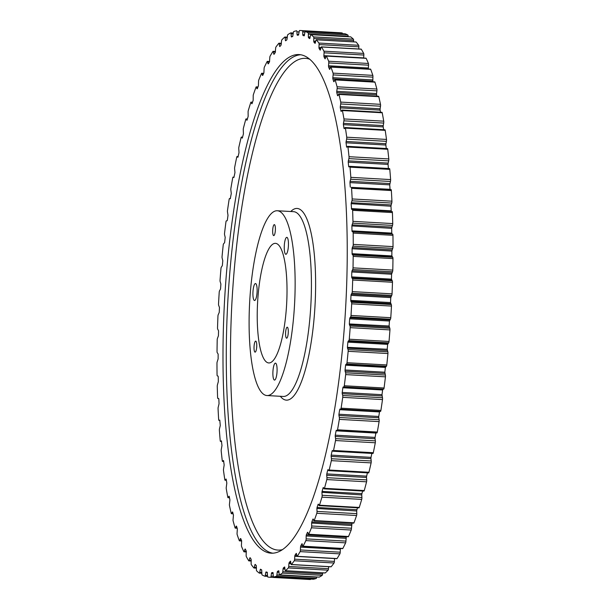 <?xml version="1.0" encoding="UTF-8"?>
<svg xmlns="http://www.w3.org/2000/svg" width="610" height="610" viewBox="0 0 610 610"><rect width="100%" height="100%" fill="white"/><g stroke="black" fill="none" stroke-linecap="round" stroke-linejoin="round"><path stroke-width="0.91" d="M345.916 541.253A1.639 0.396 93.2 0 1 345.634 542.854L305.854 540.612A1.639 0.396 -86.8 0 0 306.136 539.011A1.639 0.396 -86.8 0 0 306.136 538.866L345.916 541.108A1.639 0.396 93.2 0 1 345.916 541.253M351.459 528.512A1.639 0.396 93.2 0 1 351.207 530.037L311.435 527.795A1.639 0.396 -86.8 0 0 311.679 526.27A1.639 0.396 -86.8 0 0 311.679 525.988L351.459 528.229A1.639 0.396 93.2 0 1 351.459 528.512M356.804 514.077A1.639 0.396 93.2 0 1 356.583 515.511L316.811 513.269A1.639 0.396 -86.8 0 0 317.025 511.836A1.639 0.396 -86.8 0 0 317.025 511.416L356.797 513.658A1.639 0.396 93.2 0 1 356.804 514.077M361.905 498.057A1.639 0.396 93.2 0 1 361.722 499.399L321.943 497.158A1.639 0.396 -86.8 0 0 322.133 495.816A1.639 0.396 -86.8 0 0 322.118 495.267L361.898 497.516A1.639 0.396 93.2 0 1 361.905 498.057M366.732 480.581A1.639 0.396 93.2 0 1 366.579 481.816L326.8 479.567A1.639 0.396 -86.8 0 0 326.96 478.339A1.639 0.396 -86.8 0 0 326.937 477.668L366.717 479.91A1.639 0.396 93.2 0 1 366.732 480.581M371.246 461.77A1.639 0.396 93.2 0 1 371.116 462.891L331.337 460.649A1.639 0.396 -86.8 0 0 331.466 459.528A1.639 0.396 -86.8 0 0 331.436 458.735L371.208 460.977A1.639 0.396 93.2 0 1 371.246 461.77M375.409 441.77A1.639 0.396 93.2 0 1 375.302 442.776L335.523 440.534A1.639 0.396 -86.8 0 0 335.63 439.528A1.639 0.396 -86.8 0 0 335.584 438.628L375.356 440.87A1.639 0.396 93.2 0 1 375.409 441.77M379.184 420.747A1.639 0.396 93.2 0 1 379.107 421.617L339.328 419.375A1.639 0.396 -86.8 0 0 339.412 418.506A1.639 0.396 -86.8 0 0 339.343 417.499L379.115 419.741A1.639 0.396 93.2 0 1 379.184 420.747M382.554 398.841A1.639 0.396 93.2 0 1 382.493 399.58L342.721 397.339A1.639 0.396 -86.8 0 0 342.782 396.599A1.639 0.396 -86.8 0 0 342.69 395.501L382.47 397.743A1.639 0.396 93.2 0 1 382.554 398.841M385.489 376.233A1.639 0.396 93.2 0 1 385.444 376.835L345.672 374.593A1.639 0.396 -86.8 0 0 345.717 373.991A1.639 0.396 -86.8 0 0 345.603 372.801L385.375 375.043A1.639 0.396 93.2 0 1 385.489 376.233M387.968 353.083A1.639 0.396 93.2 0 1 387.937 353.548L348.165 351.307A1.639 0.396 -86.8 0 0 348.188 350.841A1.639 0.396 -86.8 0 0 348.051 349.583L387.83 351.825A1.639 0.396 93.2 0 1 387.968 353.083M389.965 329.583A1.639 0.396 93.2 0 1 389.95 329.903L350.171 327.661A1.639 0.396 -86.8 0 0 350.186 327.341A1.639 0.396 -86.8 0 0 350.026 326.014L389.798 328.256A1.639 0.396 93.2 0 1 389.965 329.583M391.475 305.9A1.639 0.396 93.2 0 1 391.467 306.075L351.688 303.833A1.639 0.396 -86.8 0 0 351.695 303.658A1.639 0.396 -86.8 0 0 351.497 302.285L391.277 304.527A1.639 0.396 93.2 0 1 391.475 305.9M392.474 282.216A1.639 0.396 93.2 0 1 392.474 282.255L352.694 280.013A1.639 0.396 -86.8 0 0 352.702 279.975A1.639 0.396 -86.8 0 0 352.473 278.556L392.245 280.798A1.639 0.396 93.2 0 1 392.474 282.216M392.482 271.785L352.71 269.544A1.639 0.396 -86.8 0 0 353.015 267.897A1.639 0.396 -86.8 0 0 353.015 267.859L392.794 270.1A1.639 0.396 93.2 0 1 392.794 270.138A1.639 0.396 93.2 0 1 392.482 271.785L391.574 274.21L391.445 279.136L392.245 280.798M392.749 248.377L352.969 246.135A1.639 0.396 -86.8 0 0 353.243 244.557A1.639 0.396 -86.8 0 0 353.243 244.374L393.023 246.615A1.639 0.396 93.2 0 1 393.023 246.798A1.639 0.396 93.2 0 1 392.749 248.377L391.879 250.969L391.856 255.925L392.71 257.267A1.639 0.396 93.2 0 1 392.97 258.61L353.19 256.368A1.639 0.396 -86.8 0 0 352.931 255.026L392.71 257.267M392.489 225.403L352.717 223.161A1.639 0.396 -86.8 0 0 352.954 221.659A1.639 0.396 -86.8 0 0 352.954 221.346L392.733 223.588A1.639 0.396 93.2 0 1 392.733 223.9A1.639 0.396 93.2 0 1 392.489 225.403L391.673 228.155L391.757 233.104L391.963 233.927L392.649 234.11A1.639 0.396 93.2 0 1 392.947 235.323L353.167 233.081A1.639 0.396 -86.8 0 0 352.877 231.869L392.649 234.11M391.727 203.054L351.947 200.812A1.639 0.396 -86.8 0 0 352.153 199.394A1.639 0.396 -86.8 0 0 352.153 198.944L391.925 201.186A1.639 0.396 93.2 0 1 391.933 201.635A1.639 0.396 93.2 0 1 391.727 203.054L390.957 205.928L391.254 211.456M390.446 181.475L350.674 179.233A1.639 0.396 -86.8 0 0 350.849 177.922A1.639 0.396 -86.8 0 0 350.834 177.342L390.613 179.584A1.639 0.396 93.2 0 1 390.621 180.163A1.639 0.396 93.2 0 1 390.446 181.475L389.737 184.853L390.064 189.542M388.669 160.857L348.897 158.615A1.639 0.396 -86.8 0 0 349.042 157.41A1.639 0.396 -86.8 0 0 349.019 156.701L388.799 158.943A1.639 0.396 93.2 0 1 388.822 159.652A1.639 0.396 93.2 0 1 388.669 160.857L388.013 163.93L388.417 168.512M386.412 141.337L346.632 139.095A1.639 0.396 -86.8 0 0 346.754 138.005A1.639 0.396 -86.8 0 0 346.716 137.189L386.496 139.431A1.639 0.396 93.2 0 1 386.534 140.247A1.639 0.396 93.2 0 1 386.412 141.337L385.81 144.486L386.267 148.52M383.682 123.075L343.903 120.833A1.639 0.396 -86.8 0 0 344.002 119.865A1.639 0.396 -86.8 0 0 343.948 118.935L383.72 121.176A1.639 0.396 93.2 0 1 383.774 122.107A1.639 0.396 93.2 0 1 383.682 123.075L383.141 126.262L383.629 129.701M380.503 106.201L340.723 103.959A1.639 0.396 -86.8 0 0 340.799 103.121A1.639 0.396 -86.8 0 0 340.731 102.091L380.503 104.333A1.639 0.396 93.2 0 1 380.579 105.362A1.639 0.396 93.2 0 1 380.503 106.201L380.03 109.411L380.503 112.217M376.904 90.859L337.124 88.618A1.639 0.396 -86.8 0 0 337.177 87.909A1.639 0.396 -86.8 0 0 337.086 86.788L376.866 89.029A1.639 0.396 93.2 0 1 376.957 90.15A1.639 0.396 93.2 0 1 376.904 90.859L376.492 94.062L376.896 96.197M372.908 77.142L333.129 74.9A1.639 0.396 -86.8 0 0 333.167 74.336A1.639 0.396 -86.8 0 0 333.052 73.131L372.824 75.373A1.639 0.396 93.2 0 1 372.946 76.578A1.639 0.396 93.2 0 1 372.908 77.142L372.832 81.755M368.539 65.178L328.767 62.937A1.639 0.396 -86.8 0 0 328.79 62.51A1.639 0.396 -86.8 0 0 328.645 61.229L368.425 63.47A1.639 0.396 93.2 0 1 368.57 64.751A1.639 0.396 93.2 0 1 368.539 65.178L368.318 68.999M363.85 55.045L324.07 52.803A1.639 0.396 -86.8 0 0 324.085 52.513A1.639 0.396 -86.8 0 0 323.91 51.179L363.69 53.421A1.639 0.396 93.2 0 1 363.865 54.755A1.639 0.396 93.2 0 1 363.85 55.045L363.644 58.049M358.855 46.817L319.083 44.576A1.639 0.396 -86.8 0 0 319.091 44.438A1.639 0.396 -86.8 0 0 318.885 43.051L358.657 45.292A1.639 0.396 93.2 0 1 358.863 46.68A1.639 0.396 93.2 0 1 358.855 46.817L358.756 48.983M390.957 206.218L351.177 203.687L351.322 202.695L391.101 204.937M362.592 491.019L361.715 494.565L361.898 497.516M361.722 494.946L321.943 492.323L322.065 491.401L361.844 493.642M325.778 56.882L323.986 56.783L323.879 55.655L363.651 57.897M380.076 110.12L340.304 107.878L340.25 107.169L340.304 106.582L380.083 108.824M372.641 81.153L332.869 78.911L332.785 78.08L332.816 77.683L372.596 79.925M367.388 472.849L366.465 476.989L366.717 479.91M366.48 477.462L326.708 475.22L326.693 474.748L326.792 473.901L366.572 476.143M371.833 453.421L370.895 458.118L371.208 460.977M370.918 458.667L331.146 456.425L331.123 455.876L331.207 455.113L370.987 457.355M219.783 420.084L220.271 425.536L219.554 428.525A1.639 0.396 -86.8 0 0 219.387 430.416A273.791 66.475 -86.8 0 0 220.21 440.603A1.639 0.396 -86.8 0 0 220.507 441.426A1.639 0.396 -86.8 0 0 220.591 441.396L221.583 441.449M391.879 251.068L352.107 248.727L352.298 247.622L392.07 249.864M376.553 94.832L336.781 92.59L336.72 91.82L336.758 91.325L376.53 93.566M375.897 432.879L374.975 438.087L375.356 440.87M375.013 438.72L335.233 436.478L335.203 435.845L335.271 435.166L375.043 437.408M391.673 228.346L351.894 225.913L352.062 224.861L391.841 227.103M230.397 198.616L229.551 198.563A1.639 0.396 -86.8 0 0 229.535 198.563A1.639 0.396 -86.8 0 0 229.101 199.577A273.791 66.475 -86.8 0 0 227.507 210.419A1.639 0.396 -86.8 0 0 227.53 212.257L228.003 215.315L227.37 220.004L227.072 220.782L226.371 220.85A1.639 0.396 -86.8 0 0 225.936 221.994A273.791 66.475 -86.8 0 0 224.556 233.165A1.639 0.396 -86.8 0 0 224.625 234.957L225.197 237.374L224.625 242.582L223.634 243.764A1.639 0.396 -86.8 0 0 223.214 245.045A273.791 66.475 -86.8 0 0 222.063 256.452A1.639 0.396 -86.8 0 0 222.17 258.175L222.787 260.729L222.345 265.625L221.361 267.134A1.639 0.396 -86.8 0 0 220.972 268.537A273.791 66.475 -86.8 0 0 220.05 280.097A1.639 0.396 -86.8 0 0 220.202 281.744L220.889 284.016L220.546 288.957L219.577 290.787A1.639 0.396 -86.8 0 0 219.211 292.297A273.791 66.475 -86.8 0 0 218.532 303.925A1.639 0.396 -86.8 0 0 218.723 305.473L219.47 307.455L219.234 312.404L218.296 314.546A1.639 0.396 -86.8 0 0 217.953 316.148A273.791 66.475 -86.8 0 0 217.526 327.745A1.639 0.396 -86.8 0 0 217.755 329.202L218.555 330.864L218.426 335.79L217.518 338.214A1.639 0.396 -86.8 0 0 217.206 339.9A273.791 66.475 -86.8 0 0 217.03 351.39A1.639 0.396 -86.8 0 0 217.29 352.733L218.144 354.075L218.121 358.932L217.251 361.623A1.639 0.396 -86.8 0 0 216.977 363.385A273.791 66.475 -86.8 0 0 217.053 374.677A1.639 0.396 -86.8 0 0 217.351 375.89L218.037 376.073L218.243 376.896L218.327 381.654L217.511 384.597A1.639 0.396 -86.8 0 0 217.267 386.412A273.791 66.475 -86.8 0 0 217.595 397.423A1.639 0.396 -86.8 0 0 217.907 398.498A1.639 0.396 -86.8 0 0 217.922 398.498L218.632 398.437L218.853 399.169L219.043 403.782L218.273 406.946A1.639 0.396 -86.8 0 0 218.075 408.814A273.791 66.475 -86.8 0 0 218.647 419.451A1.639 0.396 -86.8 0 0 218.96 420.397A1.639 0.396 -86.8 0 0 219.005 420.389L218.96 420.397M320.746 48.594L319.083 48.503L318.946 47.443L321.005 47.557M388.029 164.403L348.249 162.161L348.234 161.688L348.34 160.849L388.112 163.091M379.603 411.392L378.673 417.057L379.115 419.741M378.719 417.758L338.946 415.517L338.893 414.815L338.946 414.228L378.726 416.47M330.567 67.054L328.592 66.947L328.508 65.766L368.287 68.007M383.629 389.149L343.857 386.908A1.639 0.396 -86.8 0 0 344.292 385.756L384.064 388.006A1.639 0.396 93.2 0 1 383.629 389.149L382.927 389.218L382.63 389.996L381.997 394.685L382.47 397.743M382.02 395.951L342.24 393.709L342.179 392.939L342.218 392.443L381.997 394.685M385.833 145.035L346.053 142.793L346.03 142.244L346.122 141.474L385.894 143.716M388.639 342.866L348.859 340.624A1.639 0.396 -86.8 0 0 349.255 339.221L389.027 341.463A1.639 0.396 93.2 0 1 388.639 342.866L387.655 344.375L387.213 349.271L387.83 351.825M387.289 350.453L347.509 348.211L347.418 347.326L387.213 349.271M346.32 536.647L345.916 541.108M345.931 538.302L306.151 535.961L306.342 534.856L346.122 537.097M352.039 523.044L351.459 528.229M351.406 525.484L311.634 523.044L311.801 521.992L351.573 524.234M357.468 507.794L356.682 510.7L356.797 513.658M356.69 510.997L316.91 508.458L317.055 507.474L356.835 509.716M391.704 295.454L351.932 293.212A1.639 0.396 -86.8 0 0 352.267 291.611L392.047 293.852A1.639 0.396 93.2 0 1 391.704 295.454L390.766 297.596L390.53 302.545L391.277 304.527M390.667 303.605L350.887 301.363L350.75 300.402L390.53 302.545M383.179 126.895L343.399 124.653L343.369 124.021L343.438 123.342L383.21 125.584M390.423 319.213L350.643 316.971A1.639 0.396 -86.8 0 0 351.009 315.462L390.789 317.703A1.639 0.396 93.2 0 1 390.423 319.213L389.454 321.043L389.111 325.984L389.798 328.256M389.218 327.105L349.446 324.863L349.332 323.94L389.111 325.984M272.883 372.535A8.487 2.059 -86.8 0 0 274.508 380.076A8.487 2.059 -86.8 0 0 277.085 370.674A8.487 2.059 -86.8 0 0 275.461 363.133A8.487 2.059 -86.8 0 0 272.883 372.535M252.921 292.952A8.487 2.059 -86.8 0 0 254.545 300.494A8.487 2.059 -86.8 0 0 257.123 291.092A8.487 2.059 -86.8 0 0 255.498 283.551A8.487 2.059 -86.8 0 0 252.921 292.952M284.245 246.745A8.487 2.059 -86.8 0 0 285.869 254.286A8.487 2.059 -86.8 0 0 288.446 244.885A8.487 2.059 -86.8 0 0 286.822 237.343A8.487 2.059 -86.8 0 0 284.245 246.745M288.294 332.084A5.505 1.334 93.2 0 1 286.624 338.184A5.505 1.334 93.2 0 1 285.571 333.289A5.505 1.334 93.2 0 1 287.241 327.196A5.505 1.334 93.2 0 1 288.294 332.084M256.757 346.03A5.505 1.334 93.2 0 1 255.079 352.13A5.505 1.334 93.2 0 1 254.027 347.235A5.505 1.334 93.2 0 1 255.704 341.135A5.505 1.334 93.2 0 1 256.757 346.03M275.392 229.52A5.505 1.334 93.2 0 1 273.722 235.612A5.505 1.334 93.2 0 1 272.67 230.717A5.505 1.334 93.2 0 1 274.34 224.625A5.505 1.334 93.2 0 1 275.392 229.52M257.298 309.697A59.894 14.541 -86.8 0 0 268.865 362.95A59.894 14.541 -86.8 0 0 286.944 296.597A59.894 14.541 -86.8 0 0 275.606 243.359A59.894 14.541 -86.8 0 0 257.298 309.697M295.019 293.021A92.537 22.471 -86.8 0 0 277.329 210.755A92.537 22.471 -86.8 0 0 249.215 313.273A92.537 22.471 -86.8 0 0 266.913 395.539A92.537 22.471 -86.8 0 0 295.019 293.021M223.313 331.2A249.696 60.626 -86.8 0 0 271.061 553.178A249.696 60.626 -86.8 0 0 346.915 276.559A249.696 60.626 -86.8 0 0 299.159 54.58A249.696 60.626 -86.8 0 0 223.313 331.2M304.992 32.055L302.72 31.926A1.639 0.396 -86.8 0 0 302.415 30.744A273.791 66.475 -86.8 0 0 300.517 30.523A273.791 66.475 -86.8 0 0 299.601 30.5A1.639 0.396 -86.8 0 0 299.159 31.613L298.496 35.105L297.268 35.22L297.055 34.488L298.748 34.579M302.415 30.744L342.195 32.986A273.791 66.475 -86.8 0 0 340.296 32.765L300.517 30.523M299.113 31.941L296.94 31.819A1.639 0.396 -86.8 0 0 296.628 30.774A273.791 66.475 -86.8 0 0 293.738 31.545A1.639 0.396 -86.8 0 0 293.318 32.788L292.724 36.44L291.458 36.989L291.244 36.348L292.731 36.432M293.196 33.901L291.077 33.786A1.639 0.396 -86.8 0 0 290.772 32.871A1.639 0.396 -86.8 0 0 290.711 32.887A273.791 66.475 -86.8 0 0 287.821 34.663A1.639 0.396 -86.8 0 0 287.417 36.028L286.891 39.81L285.594 40.801L285.388 40.252L286.265 40.298M287.249 37.919L285.16 37.805A1.639 0.396 -86.8 0 0 284.862 37.012A1.639 0.396 -86.8 0 0 284.771 37.057A273.791 66.475 -86.8 0 0 281.873 39.825A1.639 0.396 -86.8 0 0 281.5 41.305L281.05 45.186L279.815 46.581L279.533 46.154L280.158 46.192M281.317 43.966L279.243 43.851A1.639 0.396 -86.8 0 0 278.961 43.18A1.639 0.396 -86.8 0 0 278.831 43.257A273.791 66.475 -86.8 0 0 275.956 47A1.639 0.396 -86.8 0 0 275.606 48.579L275.232 52.536L274.02 54.336L273.722 54.023L274.21 54.054M275.415 51.987L273.379 51.873A1.639 0.396 -86.8 0 0 273.112 51.316A1.639 0.396 -86.8 0 0 272.944 51.438A273.791 66.475 -86.8 0 0 270.108 56.135A1.639 0.396 -86.8 0 0 269.788 57.797L269.498 61.801L268.4 63.814M269.429 61.915L267.592 61.816A1.639 0.396 -86.8 0 0 267.348 61.358A1.639 0.396 -86.8 0 0 267.149 61.549A273.791 66.475 -86.8 0 0 264.366 67.146A1.639 0.396 -86.8 0 0 264.084 68.892L263.878 72.903L262.742 75.411M263.52 73.688L261.949 73.596A1.639 0.396 -86.8 0 0 261.721 73.238A1.639 0.396 -86.8 0 0 261.492 73.497A273.791 66.475 -86.8 0 0 258.792 79.963A1.639 0.396 -86.8 0 0 258.541 81.77L258.426 85.766L257.275 88.74M257.862 87.215L256.474 87.138A1.639 0.396 -86.8 0 0 256.276 86.864A1.639 0.396 -86.8 0 0 256.009 87.2A273.791 66.475 -86.8 0 0 253.417 94.489A1.639 0.396 -86.8 0 0 253.203 96.342L253.165 100.284L252.021 103.715M252.471 102.396L251.221 102.32A1.639 0.396 -86.8 0 0 251.046 102.122A1.639 0.396 -86.8 0 0 250.748 102.556A273.791 66.475 -86.8 0 0 248.278 110.601A1.639 0.396 -86.8 0 0 248.102 112.484L248.156 116.357L247.027 120.208M247.37 119.11L246.226 119.041A1.639 0.396 -86.8 0 0 246.082 118.904A1.639 0.396 -86.8 0 0 245.754 119.438A273.791 66.475 -86.8 0 0 243.421 128.184A1.639 0.396 -86.8 0 0 243.283 130.09L243.428 133.857L242.315 138.096M242.589 137.227L241.529 137.174A1.639 0.396 -86.8 0 0 241.415 137.082A1.639 0.396 -86.8 0 0 241.057 137.73A273.791 66.475 -86.8 0 0 238.884 147.109A1.639 0.396 -86.8 0 0 238.792 149.023L239.013 152.645L237.93 157.25M238.159 156.625L237.16 156.564A1.639 0.396 -86.8 0 0 237.077 156.518A1.639 0.396 -86.8 0 0 236.695 157.281A273.791 66.475 -86.8 0 0 234.697 167.224A1.639 0.396 -86.8 0 0 234.644 169.13L234.957 172.592L233.904 177.525M233.104 177.068L233.157 177.083A1.639 0.396 -86.8 0 0 233.104 177.068A1.639 0.396 -86.8 0 0 232.7 177.952A273.791 66.475 -86.8 0 0 230.893 188.383A1.639 0.396 -86.8 0 0 230.885 190.259L231.274 193.53L230.267 198.753M221.422 440.839L221.971 445.597L221.331 449.143A1.639 0.396 -86.8 0 0 221.201 451.057A273.791 66.475 -86.8 0 0 222.269 460.718A1.639 0.396 -86.8 0 0 222.551 461.419A1.639 0.396 -86.8 0 0 222.673 461.351L223.717 461.412M223.55 460.558L224.167 464.965L223.588 468.663A1.639 0.396 -86.8 0 0 223.504 470.569A273.791 66.475 -86.8 0 0 224.8 479.635A1.639 0.396 -86.8 0 0 225.067 480.222A1.639 0.396 -86.8 0 0 225.227 480.108L226.356 480.177M226.142 479.086L226.821 483.105L226.318 486.925A1.639 0.396 -86.8 0 0 226.279 488.824A273.791 66.475 -86.8 0 0 227.789 497.219A1.639 0.396 -86.8 0 0 228.041 497.699A1.639 0.396 -86.8 0 0 228.231 497.531L229.459 497.6M229.177 496.273L229.924 499.88L229.497 503.799A1.639 0.396 -86.8 0 0 229.497 505.667A273.791 66.475 -86.8 0 0 231.22 513.33A1.639 0.396 -86.8 0 0 231.449 513.712A1.639 0.396 -86.8 0 0 231.678 513.475L233.035 513.551M232.646 512.004L233.447 515.168L233.096 519.14A1.639 0.396 -86.8 0 0 233.134 520.971A273.791 66.475 -86.8 0 0 235.056 527.841A1.639 0.396 -86.8 0 0 235.269 528.138A1.639 0.396 -86.8 0 0 235.529 527.818L237.061 527.909M236.512 526.148L237.359 528.847L237.092 532.858A1.639 0.396 -86.8 0 0 237.176 534.627A273.791 66.475 -86.8 0 0 239.28 540.651A1.639 0.396 -86.8 0 0 239.463 540.872A1.639 0.396 -86.8 0 0 239.753 540.468L241.537 540.567M240.767 538.6L241.636 540.811L241.461 544.821A1.639 0.396 -86.8 0 0 241.575 546.529A273.791 66.475 -86.8 0 0 243.847 551.661A1.639 0.396 -86.8 0 0 244 551.814A1.639 0.396 -86.8 0 0 244.32 551.31L246.341 551.425M245.388 549.267L244.915 549.244L245.243 548.985L246.242 550.975L246.15 554.955A1.639 0.396 -86.8 0 0 246.31 556.579A273.791 66.475 -86.8 0 0 248.727 560.788A1.639 0.396 -86.8 0 0 248.857 560.887A1.639 0.396 -86.8 0 0 249.2 560.27L251.274 560.384M250.352 558.074L249.757 558.036L250.085 557.67L251.145 559.256L251.145 563.183A1.639 0.396 -86.8 0 0 251.343 564.707A273.791 66.475 -86.8 0 0 253.89 567.956A1.639 0.396 -86.8 0 0 253.981 568.009A1.639 0.396 -86.8 0 0 254.362 567.277L256.444 567.399M255.689 564.944L254.873 564.898L255.132 564.387L256.307 565.592L256.391 569.427A1.639 0.396 -86.8 0 0 256.627 570.853A273.791 66.475 -86.8 0 0 259.288 573.11A1.639 0.396 -86.8 0 0 259.349 573.141A1.639 0.396 -86.8 0 0 259.746 572.287L261.865 572.401M261.545 569.847L260.218 569.77L260.5 569.176L261.69 569.938L261.858 573.659A1.639 0.396 -86.8 0 0 262.132 574.963A273.791 66.475 -86.8 0 0 264.877 576.221A1.639 0.396 -86.8 0 0 264.908 576.229A1.639 0.396 -86.8 0 0 265.327 575.245L267.493 575.367M267.432 572.721L265.746 572.622L266.044 571.936L267.249 572.264L267.5 575.832A1.639 0.396 -86.8 0 0 267.805 577.014A273.791 66.475 -86.8 0 0 269.704 577.235A273.791 66.475 -86.8 0 0 270.627 577.258A1.639 0.396 -86.8 0 0 271.061 576.145L273.303 576.267M269.704 577.235L309.483 579.477A273.791 66.475 -86.8 0 0 310.398 579.5L270.627 577.258M272.96 572.546L273.28 575.939A1.639 0.396 -86.8 0 0 273.593 576.984A1.639 0.396 -86.8 0 0 273.615 576.984L313.395 579.226A1.639 0.396 93.2 0 1 313.372 579.226A273.791 66.475 -86.8 0 0 316.262 578.455L276.483 576.214A1.639 0.396 -86.8 0 0 276.902 574.971L316.681 577.212A1.639 0.396 93.2 0 1 316.262 578.455M273.615 576.984A273.791 66.475 -86.8 0 0 276.483 576.214M278.8 570.777L279.151 573.972A1.639 0.396 -86.8 0 0 279.456 574.887A1.639 0.396 -86.8 0 0 279.51 574.872L319.289 577.113A273.791 66.475 -86.8 0 0 322.179 575.337L282.407 573.095A1.639 0.396 -86.8 0 0 282.804 571.73L322.583 573.972A1.639 0.396 93.2 0 1 322.179 575.337M279.51 574.872A273.791 66.475 -86.8 0 0 282.407 573.095M284.679 566.987L285.061 569.953A1.639 0.396 -86.8 0 0 285.358 570.746A1.639 0.396 -86.8 0 0 285.45 570.701L325.229 572.942A273.791 66.475 -86.8 0 0 328.127 570.175L288.347 567.933A1.639 0.396 -86.8 0 0 288.721 566.454L328.5 568.695A1.639 0.396 93.2 0 1 328.127 570.175M285.45 570.701A273.791 66.475 -86.8 0 0 288.347 567.933M290.573 561.192L290.978 563.907A1.639 0.396 -86.8 0 0 291.26 564.578A1.639 0.396 -86.8 0 0 291.389 564.502L331.169 566.743A273.791 66.475 -86.8 0 0 334.044 563L294.272 560.758A1.639 0.396 -86.8 0 0 294.615 559.179L334.394 561.421A1.639 0.396 93.2 0 1 334.044 563M291.389 564.502A273.791 66.475 -86.8 0 0 294.272 560.758M296.414 553.438L296.849 555.885A1.639 0.396 -86.8 0 0 297.116 556.442A1.639 0.396 -86.8 0 0 297.276 556.32L337.055 558.562A273.791 66.475 -86.8 0 0 339.892 553.865L300.12 551.623A1.639 0.396 -86.8 0 0 300.433 549.961L340.212 552.202A1.639 0.396 93.2 0 1 339.892 553.865M297.276 556.32A273.791 66.475 -86.8 0 0 300.12 551.623M302.179 543.777L302.629 545.942A1.639 0.396 -86.8 0 0 302.873 546.4A1.639 0.396 -86.8 0 0 303.079 546.209L342.85 548.451A273.791 66.475 -86.8 0 0 345.634 542.854M303.079 546.209A273.791 66.475 -86.8 0 0 305.854 540.612M307.806 532.301L308.279 534.162A1.639 0.396 -86.8 0 0 308.5 534.52A1.639 0.396 -86.8 0 0 308.736 534.261L348.508 536.503A273.791 66.475 -86.8 0 0 351.207 530.037M308.736 534.261A273.791 66.475 -86.8 0 0 311.435 527.795M313.265 519.079L313.746 520.62A1.639 0.396 -86.8 0 0 313.952 520.894A1.639 0.396 -86.8 0 0 314.219 520.559L353.991 522.8A273.791 66.475 -86.8 0 0 356.583 515.511M314.219 520.559A273.791 66.475 -86.8 0 0 316.811 513.269M318.527 504.226L319 505.438A1.639 0.396 -86.8 0 0 319.175 505.637A1.639 0.396 -86.8 0 0 319.472 505.202L359.252 507.444A273.791 66.475 -86.8 0 0 361.722 499.399M319.472 505.202A273.791 66.475 -86.8 0 0 321.943 497.158M323.559 487.847L323.087 487.825L323.315 487.466L323.994 488.717A1.639 0.396 -86.8 0 0 324.139 488.854A1.639 0.396 -86.8 0 0 324.474 488.32L364.246 490.562A273.791 66.475 -86.8 0 0 366.579 481.816M324.474 488.32A273.791 66.475 -86.8 0 0 326.8 479.567M328.348 470.074L327.753 470.036L327.997 469.608L328.691 470.584A1.639 0.396 -86.8 0 0 328.813 470.676A1.639 0.396 -86.8 0 0 329.171 470.028L368.943 472.27A273.791 66.475 -86.8 0 0 371.116 462.891M329.171 470.028A273.791 66.475 -86.8 0 0 331.337 460.649M332.915 451.034L332.099 450.988L332.358 450.477L333.06 451.194A1.639 0.396 -86.8 0 0 333.151 451.24A1.639 0.396 -86.8 0 0 333.533 450.477L373.305 452.719A273.791 66.475 -86.8 0 0 375.302 442.776M333.533 450.477A273.791 66.475 -86.8 0 0 335.523 440.534M375.851 433.07L336.079 430.828L336.362 430.225L337.063 430.675A1.639 0.396 -86.8 0 0 337.116 430.69A1.639 0.396 -86.8 0 0 337.528 429.806L377.3 432.048A273.791 66.475 -86.8 0 0 379.107 421.617M337.528 429.806A273.791 66.475 -86.8 0 0 339.328 419.375M380.899 410.423A1.639 0.396 93.2 0 1 380.465 411.437L340.693 409.196A1.639 0.396 -86.8 0 0 340.693 409.196A1.639 0.396 -86.8 0 0 341.12 408.182L380.899 410.423A273.791 66.475 -86.8 0 0 382.493 399.58M341.12 408.182A273.791 66.475 -86.8 0 0 342.721 397.339M384.064 388.006A273.791 66.475 -86.8 0 0 385.444 376.835M344.292 385.756A273.791 66.475 -86.8 0 0 345.672 374.593M386.786 364.955A1.639 0.396 93.2 0 1 386.366 366.236L346.594 363.995A1.639 0.396 -86.8 0 0 347.006 362.714L386.786 364.955A273.791 66.475 -86.8 0 0 387.937 353.548M347.006 362.714A273.791 66.475 -86.8 0 0 348.165 351.307M389.027 341.463A273.791 66.475 -86.8 0 0 389.95 329.903M349.255 339.221A273.791 66.475 -86.8 0 0 350.171 327.661M390.789 317.703A273.791 66.475 -86.8 0 0 391.467 306.075M351.009 315.462A273.791 66.475 -86.8 0 0 351.688 303.833M392.047 293.852A273.791 66.475 -86.8 0 0 392.474 282.255M352.267 291.611A273.791 66.475 -86.8 0 0 352.694 280.013M392.794 270.1A273.791 66.475 -86.8 0 0 392.97 258.61M353.015 267.859A273.791 66.475 -86.8 0 0 353.19 256.368M393.023 246.615A273.791 66.475 -86.8 0 0 392.947 235.323M353.243 244.374A273.791 66.475 -86.8 0 0 353.167 233.081M392.733 223.588A273.791 66.475 -86.8 0 0 392.405 212.577L352.626 210.336A1.639 0.396 -86.8 0 0 352.313 209.26A1.639 0.396 -86.8 0 0 352.298 209.26L392.077 211.502A1.639 0.396 93.2 0 1 392.093 211.502A1.639 0.396 93.2 0 1 392.405 212.577M352.954 221.346A273.791 66.475 -86.8 0 0 352.626 210.336M391.925 201.186A273.791 66.475 -86.8 0 0 391.353 190.549L351.573 188.307A1.639 0.396 -86.8 0 0 351.268 187.361A1.639 0.396 -86.8 0 0 351.215 187.369L390.034 189.291M352.153 198.944A273.791 66.475 -86.8 0 0 351.573 188.307M390.613 179.584A273.791 66.475 -86.8 0 0 389.79 169.397L350.01 167.155A1.639 0.396 -86.8 0 0 349.713 166.332A1.639 0.396 -86.8 0 0 349.629 166.362L348.859 166.949L348.653 166.393L349.53 166.446M350.834 177.342A273.791 66.475 -86.8 0 0 350.01 167.155M388.799 158.943A273.791 66.475 -86.8 0 0 387.731 149.282L347.959 147.04A1.639 0.396 -86.8 0 0 347.669 146.339A1.639 0.396 -86.8 0 0 347.555 146.408L346.754 147.254L346.556 146.789L347.181 146.819M349.019 156.701A273.791 66.475 -86.8 0 0 347.959 147.04M386.496 139.431A273.791 66.475 -86.8 0 0 385.2 130.365L345.428 128.123A1.639 0.396 -86.8 0 0 345.153 127.536A1.639 0.396 -86.8 0 0 345.001 127.65L344.292 128.687L344.002 128.375L344.49 128.405M346.716 137.189A273.791 66.475 -86.8 0 0 345.428 128.123M383.72 121.176A273.791 66.475 -86.8 0 0 382.211 112.781L342.431 110.54A1.639 0.396 -86.8 0 0 342.179 110.059A1.639 0.396 -86.8 0 0 341.989 110.227L341.394 111.317M343.948 118.935A273.791 66.475 -86.8 0 0 342.431 110.54M380.503 104.333A273.791 66.475 -86.8 0 0 378.779 96.67L339.007 94.428A1.639 0.396 -86.8 0 0 338.771 94.047A1.639 0.396 -86.8 0 0 338.55 94.283L337.902 95.709M340.731 102.091A273.791 66.475 -86.8 0 0 339.007 94.428M376.866 89.029A273.791 66.475 -86.8 0 0 374.944 82.159L335.164 79.918A1.639 0.396 -86.8 0 0 334.959 79.62A1.639 0.396 -86.8 0 0 334.699 79.941L334.028 81.679M337.086 86.788A273.791 66.475 -86.8 0 0 335.164 79.918M372.824 75.373A273.791 66.475 -86.8 0 0 370.72 69.349L330.948 67.108A1.639 0.396 -86.8 0 0 330.765 66.886A1.639 0.396 -86.8 0 0 330.475 67.291L329.781 69.342M333.052 73.131A273.791 66.475 -86.8 0 0 330.948 67.108M368.425 63.47A273.791 66.475 -86.8 0 0 366.152 58.339L326.38 56.097A1.639 0.396 -86.8 0 0 326.22 55.945A1.639 0.396 -86.8 0 0 325.9 56.448L325.199 58.789M328.645 61.229A273.791 66.475 -86.8 0 0 326.38 56.097M363.69 53.421A273.791 66.475 -86.8 0 0 361.272 49.212L321.493 46.97A1.639 0.396 -86.8 0 0 321.371 46.871A1.639 0.396 -86.8 0 0 321.02 47.488L320.311 50.104M323.91 51.179A273.791 66.475 -86.8 0 0 321.493 46.97M358.657 45.292A273.791 66.475 -86.8 0 0 356.11 42.044L316.338 39.803A1.639 0.396 -86.8 0 0 316.239 39.749A1.639 0.396 -86.8 0 0 315.866 40.481L315.149 43.348M318.885 43.051A273.791 66.475 -86.8 0 0 316.338 39.803M353.373 39.147A1.639 0.396 93.2 0 1 353.609 40.573L313.83 38.331A1.639 0.396 -86.8 0 0 313.601 36.905L353.373 39.147A273.791 66.475 -86.8 0 0 350.712 36.89L310.94 34.648A1.639 0.396 -86.8 0 0 310.879 34.617A1.639 0.396 -86.8 0 0 310.475 35.471L309.766 38.575M313.601 36.905A273.791 66.475 -86.8 0 0 310.94 34.648M347.868 35.037A1.639 0.396 93.2 0 1 348.142 36.341L308.363 34.099A1.639 0.396 -86.8 0 0 308.096 32.795L347.868 35.037A273.791 66.475 -86.8 0 0 345.123 33.779A1.639 0.396 93.2 0 1 345.123 33.779L305.343 31.537A1.639 0.396 -86.8 0 0 305.32 31.529A1.639 0.396 -86.8 0 0 304.893 32.513L304.192 35.815M308.096 32.795A273.791 66.475 -86.8 0 0 305.343 31.537M342.195 32.986A1.639 0.396 93.2 0 1 342.462 33.626M345.062 33.779A1.639 0.396 93.2 0 1 345.092 33.771L305.32 31.529M348.142 36.341L348.142 36.722M353.609 40.573L353.579 41.854M326.22 55.945L366 58.186A1.639 0.396 93.2 0 1 366.152 58.339M330.765 66.886L370.537 69.128A1.639 0.396 93.2 0 1 370.72 69.349M334.959 79.62L374.731 81.862A1.639 0.396 93.2 0 1 374.944 82.159M338.771 94.047L378.551 96.288A1.639 0.396 93.2 0 1 378.779 96.67M342.179 110.059L381.959 112.301A1.639 0.396 93.2 0 1 382.211 112.781M384.773 129.892A1.639 0.396 93.2 0 1 384.933 129.777A1.639 0.396 93.2 0 1 385.2 130.365M387.327 148.649A1.639 0.396 93.2 0 1 387.449 148.581A1.639 0.396 93.2 0 1 387.731 149.282M389.409 168.604A1.639 0.396 93.2 0 1 389.493 168.573A1.639 0.396 93.2 0 1 389.79 169.397M351.314 187.377L390.995 189.611A1.639 0.396 93.2 0 1 391.041 189.603A1.639 0.396 93.2 0 1 391.353 190.549M386.366 366.236L385.375 367.418L384.834 372.23L385.375 375.043M380.465 411.437A1.639 0.396 93.2 0 1 380.449 411.437L340.708 409.196M377.3 432.048A1.639 0.396 93.2 0 1 376.896 432.932A1.639 0.396 93.2 0 1 376.843 432.917L337.17 430.683M373.305 452.719A1.639 0.396 93.2 0 1 372.923 453.482A1.639 0.396 93.2 0 1 372.84 453.436M368.943 472.27A1.639 0.396 93.2 0 1 368.585 472.918L328.813 470.676M364.246 490.562A1.639 0.396 93.2 0 1 363.918 491.096L324.139 488.854M359.252 507.444A1.639 0.396 93.2 0 1 358.954 507.878L319.175 505.637M353.991 522.8A1.639 0.396 93.2 0 1 353.724 523.136L313.952 520.894M348.508 536.503A1.639 0.396 93.2 0 1 348.279 536.762L308.5 534.52M342.85 548.451A1.639 0.396 93.2 0 1 342.652 548.642L302.873 546.4M340.388 548.512L340.212 552.202M337.055 558.562A1.639 0.396 93.2 0 1 336.888 558.684L297.116 556.442M294.615 559.179L294.752 556.32L334.532 558.562L334.394 561.421M328.637 566.682L328.5 568.695M322.682 572.843L322.583 573.972M273.593 576.984L313.372 579.226A1.639 0.396 93.2 0 1 313.349 579.226M310.696 579.073A1.639 0.396 93.2 0 1 310.398 579.5M251.221 102.32L251.762 103.7M246.226 119.041L246.806 120.193M241.529 137.174L242.139 138.089M237.16 156.564L237.801 157.243M233.157 177.083L233.828 177.518M230.397 198.608L229.535 198.563L230.237 198.753M219.714 420.076L219.005 420.389M221.308 440.832L220.591 441.396M223.382 460.55L222.673 461.351M225.929 479.071L225.227 480.108M228.925 496.258L228.231 497.531M232.349 511.988L231.678 513.475M236.177 526.125L235.529 527.818M240.378 538.577L239.753 540.468M244.915 549.244L244.32 551.31M249.757 558.036L249.2 560.27M254.873 564.898L254.362 567.277M260.218 569.77L259.746 572.287M265.746 572.622L265.327 575.245M273.181 573.53L271.427 573.43L271.061 576.145M271.427 573.43L271.732 572.653L273.089 572.729M272.944 572.538L271.732 572.653M279.037 572.287L277.214 572.188L276.902 574.971M277.214 572.188L277.504 571.318L278.976 571.402M278.732 570.777L277.504 571.318M284.977 569.008L283.063 568.901L282.804 571.73M283.063 568.901L283.33 567.948L284.885 568.04M284.565 566.98L283.33 567.948M290.955 563.709L288.919 563.594L288.721 566.454M288.919 563.594L289.178 562.572L290.825 562.664M290.406 561.177L289.178 562.572M294.752 556.32L294.988 555.222L296.757 555.321M296.208 553.422L294.988 555.222M340.288 549.358L300.509 547.117L300.433 549.961M300.509 547.117L300.722 545.958L302.659 546.072M301.927 543.769L300.722 545.958M306.151 536.06L306.136 538.866M307.509 532.286L306.342 534.856M311.634 523.243L311.679 525.988M312.93 519.064L311.801 521.992M316.91 508.755L317.025 511.416M318.138 504.203L317.055 507.474M321.95 492.705L322.118 495.267M323.087 487.825L322.065 491.401M326.708 475.22L326.937 477.668M327.753 470.036L326.792 473.901M331.146 456.425L331.436 458.735M332.099 450.988L331.207 455.113M335.233 436.478L335.584 438.628M336.079 430.828L335.271 435.166M338.946 415.517L339.343 417.499M379.45 411.933L339.671 409.691L338.946 414.228M339.671 409.691L339.968 409.005L340.67 409.196M342.24 393.709L342.69 395.501M382.63 389.996L342.858 387.754L342.218 392.443M342.858 387.754L343.156 386.976L382.927 389.218M343.857 386.908L343.156 386.976M384.879 373.457L345.108 371.215L345.603 372.801M345.108 371.215L345.054 369.988L384.834 372.23M385.375 367.418L345.595 365.176L345.054 369.988M345.595 365.176L345.885 364.307L385.657 366.549M346.594 363.995L345.885 364.307M347.509 348.211L348.051 349.583M387.655 344.375L347.875 342.134L347.433 347.029M347.875 342.134L348.15 341.181L387.922 343.422M348.859 340.624L348.15 341.181M349.446 324.863L350.026 326.014M389.454 321.043L349.675 318.801L349.339 323.742M349.675 318.801L349.934 317.772L389.706 320.014M350.643 316.971L349.934 317.772M350.887 301.363L351.497 302.285M390.766 297.596L350.986 295.347L350.758 300.303M350.986 295.347L351.223 294.256L391.002 296.498M351.932 293.212L351.223 294.256M391.605 280.12L351.833 277.878L352.473 278.556M351.833 277.878L351.673 276.894L391.445 279.136M391.574 274.21L351.802 271.969L351.673 276.894M351.802 271.969L352.016 270.81L391.788 273.051M352.71 269.544L352.016 270.81M392.039 256.833L352.267 254.591L352.931 255.026M352.267 254.591L352.084 253.684L391.856 255.925M352.1 248.827L352.084 253.684M352.969 246.135L352.298 247.622M391.963 233.927L352.877 231.869M352.191 231.686L351.978 230.862L391.757 233.104M351.894 226.104L351.978 230.862M352.717 223.161L352.062 224.861M351.177 203.976L351.589 209.321L392.093 211.502M351.947 200.812L351.322 202.695M389.737 184.853L349.965 182.611L350.262 187.049M349.965 182.611L350.079 181.307L389.851 183.549M350.674 179.233L350.079 181.307M348.249 162.161L348.653 166.393M348.897 158.615L348.34 160.849M346.053 142.793L346.556 146.789M346.632 139.095L346.122 141.474M343.399 124.653L344.002 128.375M343.903 120.833L343.438 123.342M340.304 107.878L340.99 111.294M340.723 103.959L340.304 106.582M336.781 92.59L337.559 95.686M337.124 88.618L336.758 91.325M332.869 78.911L333.723 81.664M333.129 74.9L332.816 77.683M328.592 66.947L329.522 69.326M328.767 62.937L328.508 65.766M323.986 56.783L324.985 58.773M324.07 52.803L323.879 55.655M319.083 48.503L320.136 50.089M319.083 44.576L318.946 47.443M315.484 42.25L313.921 42.166L315.027 43.34M313.921 42.166L313.761 41.175L315.69 41.282M313.83 38.331L313.761 41.175M310.025 37.904L308.538 37.82L309.689 38.567M308.538 37.82L308.355 36.905L310.193 37.012M308.363 34.099L308.355 36.905M304.367 35.571L302.979 35.494L304.161 35.815M302.979 35.494L302.773 34.671L304.535 34.77M302.72 31.926L302.773 34.671M296.94 31.819L297.055 34.488M291.077 33.786L291.244 36.348M285.16 37.805L285.388 40.252M279.243 43.851L279.533 46.154M273.379 51.873L273.722 54.023M267.592 61.816L267.996 63.791M261.949 73.596L262.399 75.388M256.474 87.138L256.97 88.724M309.834 59.269A246.242 59.788 -86.8 0 0 230.793 331.192A246.242 59.788 -86.8 0 0 282.186 549.717M272.708 553.178A249.696 60.626 93.2 0 1 226.6 331.382A249.696 60.626 93.2 0 1 300.799 54.763M266.913 395.539L283.192 396.454A92.537 22.471 -86.8 0 0 311.306 293.944A92.537 22.471 -86.8 0 0 293.608 211.67L277.329 210.755M290.764 211.51A95.991 23.31 93.2 0 1 315.5 293.753A95.991 23.31 93.2 0 1 280.348 396.294M290.825 32.887L293.296 33.032L290.772 32.871M261.858 573.255L259.41 573.118M264.908 576.229L267.538 576.374L264.938 576.221M351.375 208.589L391.147 210.831M252.532 102.205L251.046 102.122M350.651 36.859L310.879 34.617M356.019 41.991L316.239 39.749M275.468 51.446L273.112 51.316M361.143 49.113L321.371 46.871M242.612 137.151L241.415 137.082M263.68 73.352L261.721 73.238M287.318 37.157L284.862 37.012M384.933 129.777L345.153 127.536M387.449 148.581L347.669 146.339M389.493 168.573L349.713 166.332M391.041 189.603L351.268 187.361M238.167 156.579L237.077 156.518M247.408 118.98L246.082 118.904M257.961 86.956L256.276 86.864M269.612 61.488L267.348 61.358M281.363 43.318L278.961 43.18M261.858 573.278L259.349 573.141M256.421 568.146L253.981 568.009M251.244 561.017L248.857 560.887M246.356 551.951L244 551.814M241.682 541.001L239.463 540.872M237.168 528.245L235.269 528.138M233.104 513.803L231.449 513.712M229.497 497.783L228.041 497.699M226.371 480.299L225.067 480.222M223.733 461.48L222.551 461.419M376.896 432.932L337.116 430.69M221.583 441.487L220.507 441.426M372.923 453.482L333.151 451.24M331.039 566.82L291.26 564.578M325.138 572.988L285.358 570.746M319.228 577.129L279.456 574.887"/></g></svg>
